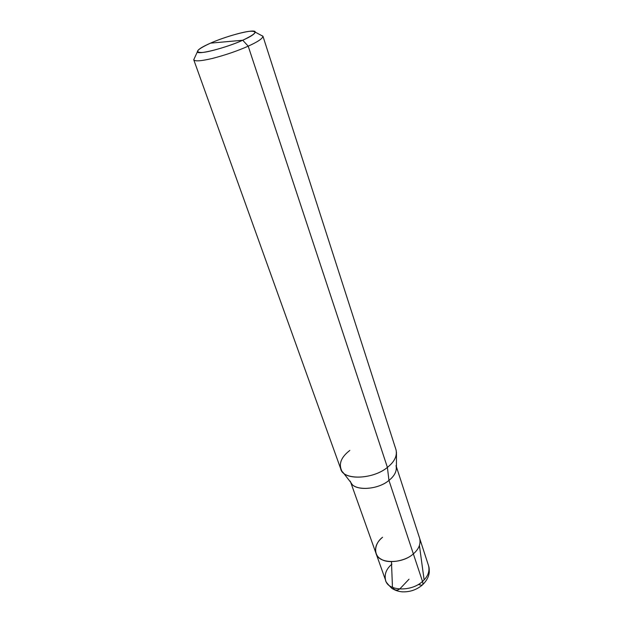 <?xml version="1.0" encoding="UTF-8"?>
<svg xmlns="http://www.w3.org/2000/svg" width="623" height="623" viewBox="0 0 623 623"><rect width="100%" height="100%" fill="white"/><g stroke="black" fill="none" stroke-linecap="round" stroke-linejoin="round"><path stroke-width="0.93" d="M391.929 564.103C386.268 568.939 384.165 574.359 385.629 580.363C387.825 591.235 411.53 591.951 422.511 581.43C423.157 583.346 422.994 584.639 422.012 585.285L418.461 584.569M382.577 537.252C374.088 543.575 373.13 555.319 381.253 559.228C388.277 564.033 405.705 561.167 413.353 553.87C418.827 549.136 420.938 543.98 419.676 538.404C420.938 543.98 418.827 549.136 413.353 553.87C405.705 561.167 388.277 564.033 381.253 559.228C373.13 555.319 374.088 543.575 382.577 537.252C376.783 542.065 374.579 547.407 375.981 553.279C378.068 563.916 402.092 564.337 413.353 553.87L422.511 581.43C411.53 591.951 387.825 591.235 385.629 580.363C385.209 581.08 387.272 583.735 391.82 588.322C395.325 590.518 398.969 591.694 402.77 591.85C409.996 592.021 416.413 589.833 422.012 585.285C422.994 584.639 423.157 583.346 422.511 581.43C427.853 576.68 429.87 571.447 428.562 565.746C429.87 571.447 427.853 576.68 422.511 581.43L413.353 553.87C402.092 564.337 378.068 563.916 375.981 553.279L385.629 580.363M197.39 51.802L193.737 59.746C194.765 61.552 200.956 61.124 212.311 58.461C225.557 55.026 237.527 50.922 248.203 46.164L242.736 40.238L210.488 43.151C221.741 38.058 242.425 31.812 249.901 31.282C258.381 30.916 255.991 33.907 242.736 40.238L210.488 43.151C197.172 49.318 194.283 52.425 201.813 52.496C208.798 52.277 231.102 45.619 242.736 40.238C225.915 47.948 196.829 55.315 197.39 51.802C197.366 49.871 201.735 46.99 210.488 43.151C227.621 35.48 256.1 28.237 255.196 32.116L262.968 36.274C262.649 38.564 257.727 41.858 248.203 46.164L387.405 467.382L388.947 480.395L413.353 553.87L388.947 480.395C378.106 489.873 354.721 491.212 351.201 482.965L342.634 471.938M350.297 481.166C352.05 491.126 376.915 490.675 388.947 480.395C393.876 476.525 396.36 472.257 396.407 467.577L396.469 453.614M349.815 450.437C341.17 457.095 338.468 463.862 341.708 470.739C345.765 480.535 374.189 478.783 387.405 467.382C372.795 479.718 342.673 480.442 340.68 468.706L193.737 59.746M193.769 59.831C194.968 61.552 201.237 61.077 212.575 58.398C225.76 54.956 237.636 50.876 248.203 46.164L387.405 467.382L388.947 480.395C394.78 475.738 397.139 470.809 396.026 465.599M396.469 452.096C396.423 457.632 393.401 462.733 387.405 467.382C394.452 461.822 397.334 455.981 396.041 449.861L262.937 36.189C262.828 38.447 257.914 41.772 248.203 46.164L242.736 40.238C250.695 36.687 254.846 33.985 255.196 32.116M262.968 36.274L260.85 35.145L262.937 36.189M409.038 579.188L400.387 588.322C396.189 592.52 391.719 588.61 392.358 584.288L391.446 561.712M424.123 579.873L419.427 545.569M396.407 466.783L428.562 565.746C428.756 567 429.2 566.058 429.294 571.805C428.998 576.361 426.755 580.691 422.565 584.802M350.71 482.334L375.981 553.279"/></g></svg>

